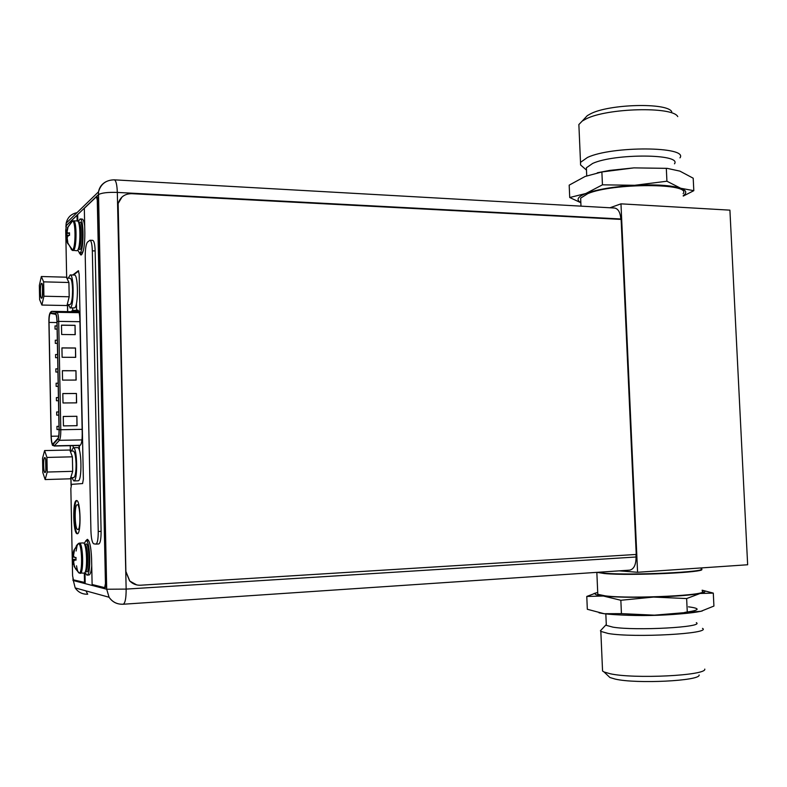 <?xml version="1.0" encoding="UTF-8"?>
<svg xmlns="http://www.w3.org/2000/svg" width="787" height="787" viewBox="0 0 787 787"><rect width="100%" height="100%" fill="white"/><g stroke="black" fill="none" stroke-linecap="round" stroke-linejoin="round"><path stroke-width="1.18" d="M609.935 207.778L620.973 203.843L637.578 572.277L619.221 570.85M620.973 203.843L729.913 210.149L747.65 564.761L637.578 572.277M50.319 313.364C49.453 314.466 49.02 317.486 49.03 322.424L51.194 436.254C51.362 441.025 51.883 443.632 52.759 444.075L57.923 438.379C58.7 437.149 59.074 434.286 59.055 429.8L56.959 321.598C56.812 317.21 56.33 314.78 55.523 314.288L50.319 313.364M75.05 325.316L75.237 334.652L61.671 334.495L61.484 325.129L75.05 325.316L75.099 334.652M76.88 416.284L77.067 425.688L63.462 425.885L63.275 416.451L76.88 416.284L76.939 425.688M62.38 370.697L75.965 370.707L76.152 380.072L62.557 380.101L62.38 370.697M63.009 402.974L62.822 393.549L76.418 393.47L76.614 402.855L63.009 402.974M62.114 357.278L61.927 347.893L75.503 347.992L75.69 357.337L62.114 357.278M61.484 325.218L74.913 325.395M63.275 416.48L76.752 416.313M75.965 370.707L76.014 380.072M62.38 370.756L75.827 370.766M76.418 393.47L76.477 402.855M62.822 393.598L76.29 393.52M75.503 347.992L75.562 357.337M61.937 347.962L75.375 348.061M55.287 340.22L55.316 343.378L55.287 340.22M55.838 368.867L55.877 372.035L55.838 368.867M56.389 397.583L56.448 400.75L56.389 397.583M56.949 426.377L57.008 429.554L56.949 426.377L58.986 426.347M56.664 411.975L56.733 415.142L56.664 411.975M56.113 383.22L56.152 386.387L56.113 383.22L58.149 383.21M55.562 354.534L55.621 357.692L55.562 354.534L57.599 354.534M55.011 325.926L55.041 329.084L55.011 325.926M69.945 307.933L74.608 307.874C78.454 306.271 78.287 274.23 74.44 275.047L70.191 274.929C73.988 274.112 74.145 306.192 70.358 307.796L68.076 304.599M68.272 278.185L70.191 274.929M78.031 480.798L78.1 480.798C82.261 481.339 81.671 446.642 77.539 447.626L77.431 447.636M71.391 451.079L73.26 447.724C77.342 446.731 77.933 481.477 73.821 480.926L71.804 477.67M39.35 285.415L41.347 276.512L43.639 281.844L43.915 296.227L41.878 305.051L39.616 299.562L39.35 285.415M41.75 297.958C43.236 297.191 43.177 283.29 41.681 283.517L41.475 283.586C39.97 284.481 40.078 298.48 41.593 298.017L41.75 297.958M41.347 276.512L66.423 277.201L68.469 281.549L66.865 278.145L66.62 275.607L65.724 230.306L66.413 225.505L77.018 215.313L77.136 220.95M43.639 281.844L68.912 282.503L69.197 296.778L67.377 303.989L68.803 298.352M67.229 304.579L69.954 304.638C71.656 303.595 72.532 298.578 72.561 289.606C72.315 282.602 71.509 278.814 70.151 278.234L66.865 278.145M41.878 305.051L66.984 305.543L67.377 303.989M43.915 296.227L69.197 296.778M68.961 285.051L69.148 294.23M68.912 282.503L68.469 281.549M42.518 285.553L42.449 296.03M41.75 298.155C43.295 297.358 43.206 282.956 41.662 283.32L41.475 283.389C39.94 284.304 40.029 298.558 41.573 298.224L41.75 298.155M42.567 458.201L44.603 450.577L46.945 457.434L47.22 472.043L45.144 479.568L42.832 472.584L42.567 458.201M45.007 472.367C46.63 472.544 46.394 457.493 44.79 457.768L44.731 457.768C43.098 457.719 43.383 472.889 45.007 472.367L45.39 471.974M44.603 450.577L69.846 450.026L71.932 455.604L70.299 451.226M46.945 457.434L72.384 456.824L72.679 471.324L70.82 477.483L72.276 472.672M70.751 477.699L73.722 477.611C75.286 476.735 76.073 472.19 76.073 463.966C75.759 456.057 74.834 451.748 73.299 451.04L70.25 451.108M45.144 479.568L70.427 478.801L70.82 477.483M47.22 472.043L72.679 471.324M72.443 459.411L72.63 468.737M72.384 456.824L71.932 455.604M45.676 459.746L45.833 470.341M45.016 472.564C46.689 472.741 46.433 457.139 44.77 457.572L44.731 457.572C43.069 457.513 43.334 472.967 44.987 472.564L45.016 472.564M76.841 250.728L77.342 250.532C80.766 248.485 80.727 220.281 77.303 220.96L73.486 220.793C76.87 220.114 76.9 248.338 73.525 250.394L76.841 250.728M71.528 222.013L72.434 221.147C75.778 219.947 75.896 247.925 72.561 249.981L71.125 249.223M66.374 237.743L65.941 233.08L68.016 227.109L67.033 232.057L68.036 233.188L69.482 232.775L69.541 235.333L68.095 235.746L67.141 237.812L67.79 242.15M72.561 249.981L68.066 243.685M67.495 241.343L66.856 241.324L67.82 243.803M66.856 241.324L65.941 237.723L67.17 237.723M65.941 233.08L67.298 233.139L66.334 235.647L68.184 235.716M69.413 235.362L65.892 235.185M67.348 232.49L67.298 233.139L69.472 233.572M69.433 232.785L68.961 233.218L69.472 233.326M67.515 228.368L67.495 227.65M68.961 233.218L68.036 233.188M67.151 238.864L66.049 238.815M67.141 238.323L66.856 237.763M78.179 221.718L80.067 218.973C84.012 218.196 84.042 250.404 80.107 252.696L79.536 252.922L77.746 250.05M79.536 252.922L82.143 252.775L83.333 250.65M84.691 225.997C84.071 221.56 83.215 219.248 82.114 219.061L80.067 218.973M83.914 573.113L84.071 573.123C87.859 573.703 87.052 542.568 83.294 542.932L83.097 542.941M77.382 544.565L78.474 543.561C82.133 543.237 82.842 574.156 79.133 573.005L79.064 572.995C78.041 572.602 77.195 570.201 76.536 565.804M76.113 551.018L77.205 545.007M73.565 555.917L73.201 556.999L72.276 557.048L72.335 555.524L73.958 550.054L74.47 550.133L73.476 555.711L74.509 557.432L75.985 557.471L76.034 560.108L75.493 560.019L76.024 559.931M79.064 572.995L75.522 568.775L74.234 565.676M73.762 564.279L74.263 566.778M73.28 564.309L72.453 561.426L72.738 557.019M73.457 555.465L72.335 555.524M73.201 556.999L74.224 557.039M75.985 560.108L74.558 560.069L73.594 561.643L74.519 566.935M73.958 551.48L73.929 550.143M73.584 552.681L73.043 552.71M73.722 561.357L72.453 561.426M73.791 561.229L73.26 559.616L75.995 559.272M75.985 559.154L72.335 559.665M75.493 560.019L74.558 560.069M84.101 543.561L86.009 540.669C90.328 540.207 91.262 575.769 86.904 575.1L84.937 572.385M88.97 541.24L87.849 540.58M88.774 574.963L88.97 574.982C90.289 574.677 91.213 571.647 91.735 565.883M140.627 585.213C136.387 585.4 132.777 584.003 129.796 581.022L125.881 571.46L118.148 203.577C120.195 197.045 124.7 193.74 131.665 193.671L621.13 219.416L636.23 554.451L140.627 585.213M122.044 196.986L118.02 203.685L117.656 207.188L125.753 571.441L129.658 580.993L136.682 584.908M620.854 219.406L620.835 218.983C620.274 212.342 618.179 208.693 614.568 208.034L114.292 179.839C116.014 180.469 117.027 184.66 117.322 192.422L126.146 589.099C126.156 598.268 125.172 603.314 123.166 604.239L629.728 570.142C633.909 569.178 636.024 564.8 636.063 556.999L635.955 554.461M79.428 450.508L79.339 446.229L80.618 444.803C81.72 443.14 82.251 439.353 82.222 433.45L79.9 319.886C79.694 314.121 79.025 310.885 77.883 310.176L76.575 309.852L76.447 303.428M72.66 307.983L72.709 310.363L71.243 311.691M72.876 445.639L73.398 447.714M77.785 529.533L77.844 529.533C80.953 530.035 80.363 504.054 77.283 504.713L77.264 504.713C74.185 504.26 74.706 529.838 77.785 529.533M79.369 447.714L78.789 445.521M77.146 311.8L78.395 310.619M78.828 448.905L79.398 448.895M72.709 310.363L78.277 310.462M73.427 275.017L78.67 270.974M72.768 274.997L78.385 270.708L79.182 274.358L83.363 479.165L82.596 483.562L71.558 484.339L70.85 488.56L72.581 575.73L73.407 579.852L85.183 582.577L84.976 572.503M86.609 540.63L87.583 539.42M104.73 587.633L105.399 587.604L106.166 583.462L97.991 200.193L97.195 196.75L96.486 196.711L97.273 200.164L105.448 583.501L104.671 587.643L92.118 584.515L91.587 558.849C91.105 547.24 89.688 540.738 87.357 539.361L85.931 540.659M81.228 254.929L79.93 252.942M77.018 215.313L77.687 215.343L77.805 221.216M77.618 533.645C73.84 532.602 73.142 501.958 76.851 500.64M79.221 252.843L80.894 254.998L81.514 254.752C83.727 251.82 84.839 244.619 84.839 233.168L84.327 208.299L96.486 196.711M84.504 582.616L84.307 573.064M77.205 533.743L77.283 533.743C81.435 534.422 80.638 499.597 76.536 500.562L76.516 500.562C72.414 499.961 73.102 534.078 77.205 533.743M77.333 544.515L76.221 546.08M87.495 242.101L89.944 240.242C91.292 240.783 92.089 244.314 92.335 250.837L98.237 531.491C98.237 539.115 97.47 543.315 95.925 544.102L93.781 543.847C92.187 542.882 91.233 538.564 90.928 530.9L85.242 256.523C85.232 248.948 85.99 244.137 87.495 242.101M98.68 543.955L98.769 543.965C100.333 543.178 101.1 538.977 101.1 531.363L95.158 250.945C94.922 244.413 94.115 240.891 92.758 240.35L89.944 240.242M683.254 196.081L693.809 190.67L680.716 188.26C671.193 185.27 655.856 184.286 634.716 185.289L666.923 181.226L680.716 188.26C686.441 190.375 687.277 192.835 683.234 195.648M580.845 202.544C575.897 199.868 577.569 196.858 585.843 193.504C597.225 189.382 613.506 186.647 634.716 185.289L602.448 184.827L601.878 171.96L633.919 167.877L667.307 168.379L679.889 171.123L693.199 178.206L693.809 190.67M683.136 193.622C692.167 183.037 612.945 182.889 587.82 193.622L580.649 198.137L580.757 200.577M580.845 202.731L569.719 197.507L585.843 193.504L602.448 184.827M666.923 181.226L666.314 168.31M569.719 197.507L569.188 185.142L585.105 176.475L601.878 171.96M597.303 172.786L609.787 170.395L633.919 167.877L666.805 168.339M674.489 163.814C682.132 153.77 614.362 153.347 592.641 163.45L586.384 167.779L586.728 175.845M679.978 157.872C688.664 146.323 611.843 145.811 587.476 157.449L580.511 162.368L580.58 164.965L586.482 170.09M580.58 164.965L582.96 167.021M677.745 116.604C672.836 106.235 606.62 107.976 585.794 119.063L582.242 121.05L578.868 124.533L578.996 127.524M584.18 118.975L587.299 115.65L590.466 113.859C608.99 103.943 667.219 102.418 671.754 111.695M596.182 592.926L586.777 596.448L603.363 596.025L620.845 600.274L653.554 597.067C675.118 596.428 690.632 595.238 700.096 593.477L686.638 598.563L653.554 597.067C631.912 597.559 615.178 597.215 603.363 596.025C595.838 595.159 593.437 594.126 596.182 592.926L597.707 592.414M702.142 590.191C706.451 591.194 705.772 592.286 700.096 593.477L713.297 593.113L713.917 606.059L700.951 611.283L654.381 615.168L621.435 613.634L604.131 613.712L587.328 609.276L586.777 596.448M597.746 593.26L597.795 594.313L605.36 595.877C631.567 599.192 712.117 595.129 702.191 591.067M593.929 593.565L597.195 592.572M703.145 590.447L713.297 593.113M620.845 600.274L621.435 613.634M686.638 598.563L687.267 611.991M702.309 610.948L700.951 611.283C691.488 613.25 675.964 614.549 654.381 615.168C632.718 615.621 615.965 615.129 604.131 613.712L599.045 612.827M606.275 624.239L606.324 625.37L612.984 627.16C635.798 630.967 704.857 627.18 696.338 622.665M702.496 628.37C712.215 633.683 633.879 638.021 608.262 633.496L600.835 631.4L600.422 630.781L601.602 629.521M602.478 669.314L602.557 671.006L604.042 671.97L610.014 673.702C633.702 679.181 706.726 675.58 704.788 669.098M699.131 675C700.607 680.893 636.358 684.09 615.267 679.102L609.935 677.528L604.042 671.97M608.184 675.876L609.935 677.528M596.92 572.346L604.386 573.536C629.541 575.976 707.454 572.474 701.443 569.227M597.776 572.297L604.377 573.182C630.525 575.7 710.986 571.874 701.109 568.647M597.244 572.326L604.613 573.507M604.691 573.516C628.754 575.848 703.539 572.68 701.158 569.463M56.979 322.542L49.03 322.424M51.755 311.357L51.853 311.347C49.67 311.868 48.686 315.587 48.912 322.503L48.912 322.503C48.902 317.171 49.374 313.905 50.309 312.714L55.533 313.61C56.398 314.141 56.92 316.777 57.077 321.519L59.173 429.771C59.202 434.621 58.799 437.71 57.953 439.038L52.827 444.724C51.853 444.399 51.273 441.586 51.076 436.273L51.076 436.273C52.522 450.292 52.749 443.504 54.126 446.032L54.018 446.013M48.912 322.503L51.076 436.273L48.912 322.552M50.555 312.646L51.853 311.347L78.916 311.829L51.903 311.357L56.9 312.301C57.904 312.901 58.504 315.931 58.691 321.381L57.077 321.519M55.533 313.61L56.9 312.301L79.153 312.685M79.94 321.696L58.691 321.381L60.796 429.682C60.825 435.26 60.353 438.812 59.379 440.327L57.953 439.038M59.173 429.771L82.133 429.338M53.073 444.557L54.48 445.826L80.176 445.294M81.956 439.894L59.379 440.327L54.126 446.032L79.999 445.491M51.194 436.254L58.671 436.116M71.981 221.383L67.741 227.315M78.857 223.478C81.386 225.662 81.051 246.4 78.474 248.348M78.385 248.613L78.936 248.446C81.868 246.665 81.838 222.632 78.897 223.213L79.595 222.564L78.985 223.213M78.543 248.623L80.048 249.548C83.56 247.305 82.969 218.442 79.487 222.396L78.936 223.213M83.196 542.932L79.428 543.119C83.137 542.755 83.943 573.93 80.205 573.349L80.038 573.329M78.474 543.561L74.175 550.074M84.907 545.352C87.564 547.408 88.183 568.155 85.645 570.516M86.363 571.46L85.655 570.821C88.901 571.313 88.213 544.771 84.996 545.047L85.567 544.329M85.675 570.821L86.649 571.844C90.289 573.339 89.679 543.61 86.068 543.896L84.927 545.047M73.004 579.173L75.188 587.919C78.179 592.277 82.35 594.372 87.711 594.215L85.931 590.88M620.835 218.983L117.322 192.422C107.573 192.117 101.218 192.894 98.267 194.763L65.98 225.79L66 226.587M122.89 604.209C116.988 604.406 112.384 602.085 109.078 597.244L106.698 589.237L126.146 589.099L636.063 556.999M72.935 580.442L106.698 589.237L98.483 191.861C99.408 187.247 101.916 183.863 106.019 181.699M67.544 304.589L67.692 311.632M70.348 445.688L70.456 451.099M70.987 477.689L71.135 485.067M77.018 212.667C71.135 213.887 67.525 217.379 66.187 223.164L65.911 226.666M71.774 310.973L77.687 311.081M97.991 200.193L97.273 200.164M105.448 583.501L106.166 583.462M98.237 531.491L101.1 531.363M95.158 250.945L92.335 250.837M688.487 606.836C701.089 608.459 699.869 610.309 684.808 612.375M680.725 613.86C660.677 615.631 640.687 616.005 620.776 614.981M701.345 569.326C708.782 572.021 630.515 576.133 604.642 573.516L597.294 572.326M55.316 340.21L57.313 340.23M55.316 343.378L57.382 343.398M55.867 368.857L57.874 368.867M55.877 372.035L57.933 372.035M56.408 397.583L58.425 397.563M56.438 400.75L58.494 400.74M56.998 429.554L59.045 429.525M56.684 411.965L58.71 411.945M56.713 415.142L58.769 415.123M56.152 386.387L58.208 386.378M55.592 357.692L57.658 357.701M55.041 325.916L57.038 325.946M55.041 329.084L57.097 329.114M73.26 447.724L77.539 447.626M73.791 480.936L78.07 480.798M73.486 220.793L72.434 221.147L67.957 227.138M66.708 240.979L72.001 250.168L73.034 250.591M78.582 248.613L79.182 249.322L78.503 248.613M84.071 573.123L79.133 573.005L74.49 566.925M74.027 550.064L78.287 543.561L79.33 543.119M85.891 540.659L87.957 540.561M86.904 575.1L88.97 574.982M72.906 578.799L75.188 587.919L109.078 597.244C112.492 602.114 117.184 604.446 123.166 604.239M114.292 179.839C106.068 179.967 100.795 183.971 98.483 191.861L66.187 223.164L65.921 227.03M67.456 304.589L67.593 311.632M70.259 445.698L70.368 451.108M70.899 477.689L71.046 485.441M104.671 587.643L105.399 587.604M98.769 543.965L95.925 544.102M609.787 170.395L607.525 170.946M578.868 124.533L580.511 162.368M587.299 115.65L582.242 121.05M580.649 198.137L580.993 206.145M606.324 625.37L605.833 613.919M605.97 624.868L600.422 630.781M602.557 671.006L600.835 631.4M597.795 594.313L596.841 572.356"/></g></svg>
